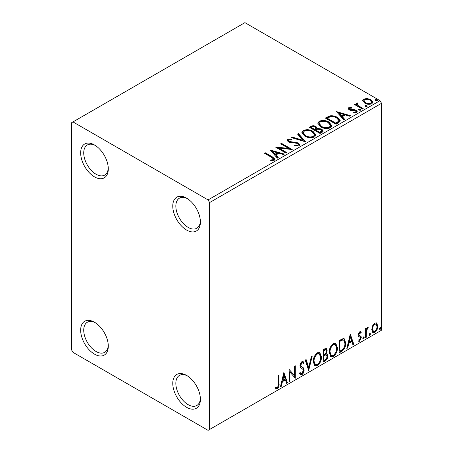 <?xml version="1.0" encoding="UTF-8"?>
<svg xmlns="http://www.w3.org/2000/svg" width="453" height="453" viewBox="0 0 453 453"><rect width="100%" height="100%" fill="white"/><g stroke="black" fill="none" stroke-linecap="round" stroke-linejoin="round"><path stroke-width="0.68" d="M186.585 198.137L186.585 198.137A19.541 11.28 -120 0 0 172.769 206.115A19.541 11.28 -120 0 0 186.585 230.045A19.541 11.28 -120 0 0 200.402 222.066A19.541 11.28 -120 0 0 186.585 198.137M200.379 221.143A17.367 10.028 60 0 1 196.806 228.244A17.367 10.028 60 0 1 188.12 227.383A17.367 10.028 60 0 1 176.778 212.078A17.367 10.028 60 0 1 179.439 198.165A17.367 10.028 60 0 1 187.378 198.618M94.479 144.96L94.479 144.96A19.541 11.28 -120 0 0 80.662 152.938A19.541 11.28 -120 0 0 94.479 176.868A19.541 11.28 -120 0 0 108.295 168.89A19.541 11.28 -120 0 0 94.479 144.96M108.273 167.967A17.367 10.028 60 0 1 104.7 175.068A17.367 10.028 60 0 1 96.013 174.207A17.367 10.028 60 0 1 84.666 158.901A17.367 10.028 60 0 1 87.333 144.983A17.367 10.028 60 0 1 95.272 145.441M94.479 322.219L94.479 322.219A19.541 11.28 -120 0 0 80.662 330.197A19.541 11.28 -120 0 0 94.479 354.127A19.541 11.28 -120 0 0 108.295 346.149A19.541 11.28 -120 0 0 94.479 322.219M108.273 345.226A17.367 10.028 60 0 1 104.7 352.332A17.367 10.028 60 0 1 96.013 351.471A17.367 10.028 60 0 1 84.666 336.166A17.367 10.028 60 0 1 87.333 322.247A17.367 10.028 60 0 1 95.272 322.706M186.585 375.401L186.585 375.401A19.541 11.28 -120 0 0 172.769 383.374A19.541 11.28 -120 0 0 186.585 407.304A19.541 11.28 -120 0 0 200.402 399.331A19.541 11.28 -120 0 0 186.585 375.401M200.379 398.402A17.367 10.028 60 0 1 196.806 405.509A17.367 10.028 60 0 1 188.12 404.648A17.367 10.028 60 0 1 176.778 389.342A17.367 10.028 60 0 1 179.439 375.424A17.367 10.028 60 0 1 187.378 375.882M71.449 122.803L71.449 349.699L72.99 352.355L208.08 430.35L209.614 429.461L209.614 202.57L208.08 199.909L72.99 121.914L71.449 122.803M362.808 101.081L363.736 99.043L367.258 98.505L370.854 99.649L372.915 102.265L371.868 103.731C369.359 104.643 366.998 104.45 364.79 103.148L362.711 100.526M357.462 103.777L357.978 105.43L363.187 108.584L362.36 109.065L354.506 104.53L355.333 104.054L356.488 104.722L356.177 103.85L356.63 103.142L357.53 102.933L357.972 103.646L357.462 103.777L357.179 104.96M349.654 108.284L349.914 109.354L354.608 109.677L356.092 110.221L357.236 111.67L356.619 112.537L353.855 112.905L353.6 112.208L355.565 112.033L355.916 111.529L355.311 110.719L350.599 110.402L349.127 109.858L348.08 108.556L348.64 107.757L351.352 107.48L351.539 108.148L349.654 108.284L349.393 109.377M338.544 122.814L336.047 124.258L325.299 118.052L329.869 115.86C332.825 115.549 335.339 116.07 337.423 117.412L340.294 120.747L338.544 122.814M320.061 133.482L309.32 127.276L310.837 126.398C312.553 125.504 314.269 125.543 315.979 126.512L317.253 128.409L321.698 129.014L323.204 130.923L322.213 132.242L320.061 133.482M317.287 128.131L317.253 129.122L321.698 129.728L321.698 129.014M305.599 141.834L291.409 137.621L292.31 137.1L303.074 140.294L297.536 134.082L298.436 133.561L305.599 141.834M286.862 152.65L286.036 153.131L275.288 146.925L288.674 148.448L280.662 143.822L281.489 143.346L292.236 149.552L278.867 148.035L286.862 152.65M271.557 157.338L264.405 153.21L265.231 152.729L272.491 156.919L275.022 159.241L274.286 160.232L271.019 160.685L270.611 159.966L272.48 159.824L273.538 159.048L271.557 157.338M208.08 199.909L380.01 100.645L244.92 22.65L72.99 121.914M270.056 149.949L284.382 154.082L283.482 154.603L278.935 153.25L275.917 154.994L278.255 157.621L277.355 158.142L270.056 149.949M299.059 145.928L294.297 145.968L294.422 145.266L297.898 145.328L298.448 144.53L297.576 143.408L296.251 142.955L290.464 142.627L288.408 141.931L287.14 140.379L287.819 139.371L291.709 139.224L291.726 139.983L288.906 140.017L288.51 140.572L289.19 141.427L298.419 142.938L299.835 144.807L299.059 145.928M304.818 136.132L301.874 132.486L303.204 130.492C306.709 129.23 309.988 129.513 313.034 131.33L315.934 134.994L314.569 136.976C311.086 138.205 307.842 137.922 304.818 136.132M320.798 126.908L317.853 123.261L319.184 121.262C322.695 120.005 325.967 120.283 329.014 122.106L331.913 125.764L330.548 127.746C327.072 128.975 323.821 128.697 320.798 126.908M336.46 111.608L350.786 115.747L349.886 116.262L345.339 114.915L342.321 116.659L344.659 119.281L343.759 119.802L336.46 111.608M358.986 110.136L358.776 109.224L360.362 109.343L360.565 110.255L358.986 110.136M358.538 109.564L358.776 109.224L358.776 109.932L360.362 110.051L360.362 109.343M360.803 109.915L360.565 110.255M365.322 106.478L365.112 105.566L366.698 105.685L366.907 106.597L365.322 106.478M364.875 105.906L365.112 105.566L365.112 106.274L366.698 106.393L366.698 105.685M367.14 106.257L366.907 106.597M375.656 100.515L375.446 99.598L377.032 99.717L377.236 100.634L375.656 100.515M375.209 99.943L375.446 99.598L375.446 100.306L377.032 100.424L377.032 99.717M377.474 100.289L377.236 100.634M372.57 325.883L374.801 323.097L376.59 322.944L377.83 326.064C377.847 328.623 376.839 330.764 374.801 332.479L373 332.655L371.766 329.563L372.57 325.883M365.429 337.734L365.429 328.663L366.256 328.187L366.256 329.524L367.694 327.196L368.323 327.145L366.386 331.018L366.256 337.253L365.429 337.734M360.809 333.238L359.75 332.898L358.952 334.58L359.15 335.288L361.024 336.415L361.296 337.655L359.552 341.285L357.853 341.035L358.323 339.926L359.461 340.226L360.469 338.181L360.271 337.428L358.391 336.341L358.125 335.101L359.699 331.811L361.296 332.179L360.809 333.238L359.818 332.547M359.15 335.288L358.538 334.931L359.15 335.288M358.215 341.369L357.853 341.035M360.271 337.428L359.439 336.89M341.613 351.483L339.116 352.927L339.116 340.514L343.3 338.55L344.229 338.77L345.73 343.057C345.849 346.568 344.478 349.376 341.613 351.483L340.996 351.126L339.116 352.213M323.136 362.151L323.136 349.744L324.654 348.867L326.387 348.516L327.128 350.509L326.12 353.731L327.032 353.889L327.819 355.922C327.808 357.978 326.964 359.642 325.282 360.911L323.136 362.151M308.669 370.503L305.226 360.084L306.126 359.563L308.736 367.468L311.353 356.545L312.253 356.024L308.669 370.503M289.931 381.318L289.105 381.794L289.105 369.388L294.478 375.543L294.478 366.284L295.305 365.809L295.305 378.215L289.931 372.089L289.931 381.318L289.105 381.086M278.221 383.929L278.221 375.673L279.048 375.197L279.048 383.572C279.382 385.633 278.725 387.462 277.083 389.053L275.056 388.799L275.475 387.598L277.072 387.791C278.091 386.59 278.47 385.305 278.221 383.929M275.464 389.076L275.056 388.799M209.614 429.461L381.551 330.197L381.551 103.301L209.614 202.57M283.872 372.411L287.451 382.751L286.551 383.272L285.447 379.931L282.429 381.675L281.324 386.29L280.424 386.805L283.872 372.411M301.851 374.756L300.458 374.858L299.439 373.436L300.113 372.423L300.945 373.549L301.794 373.515L303.295 370.548L303.023 369.484L300.413 367.326L299.988 365.684C299.977 364.082 300.616 362.745 301.908 361.681L303.131 361.602L303.986 362.581L303.34 363.714L302.644 362.904L301.896 362.955L300.815 365.152L301.313 366.466L302.338 367.117C303.408 367.57 304.003 368.561 304.122 370.09C304.105 371.958 303.351 373.51 301.851 374.756L301.239 374.399L300.169 374.625M313.216 361.726C313.153 358.221 314.512 355.248 317.298 352.796L319.784 352.576L321.483 356.896C321.534 360.407 320.158 363.38 317.36 365.803L314.914 366.001L313.216 361.726M329.195 352.502C329.133 348.997 330.497 346.018 333.278 343.567L335.769 343.346L337.462 347.672C337.513 351.183 336.143 354.15 333.34 356.573L330.894 356.771L329.195 352.502M350.277 334.071L353.855 344.416L352.955 344.931L351.851 341.596L348.833 343.334L347.728 347.949L346.828 348.47L350.277 334.071M363.499 336.936L364.189 337.576L363.499 339.003L362.813 338.368L363.499 336.936L363.918 336.902M363.544 336.913L362.887 338.651L363.499 339.003L363.091 339.037M369.835 333.278L370.526 333.912L369.835 335.345L369.15 334.71L369.835 333.278L370.254 333.244M369.88 333.255L369.223 334.994L369.835 335.345L369.427 335.379M380.169 327.309L380.86 327.949L380.169 329.382L379.484 328.742L380.169 327.309L380.588 327.276M380.214 327.293L379.557 329.025L380.169 329.382L379.761 329.416M380.01 100.645L381.551 103.301M278.436 375.548L278.436 383.221C278.765 385.282 278.108 387.111 276.472 388.702L277.083 389.053M276.472 388.702L275.135 388.855M283.731 372.995L286.84 382.394L287.451 382.751M286.84 382.394L286.358 382.677M282.429 381.675L281.817 381.318L284.835 379.574L285.447 379.931M281.817 381.318L280.713 385.933L281.324 386.29M283.935 375.367L283.323 375.01L282.168 379.841L282.785 380.197L285.096 378.861L283.935 375.367L282.785 380.197M289.105 369.461L294.478 375.543M294.693 366.166L294.693 377.813M294.773 377.91L295.305 378.215M289.32 380.967L289.32 371.732L289.931 372.089M299.88 372.762L300.945 373.549M302.802 361.483L303.986 362.581M303.368 362.224L302.876 363.096M302.644 362.904L302.032 362.547L301.285 362.604L301.896 362.955M301.285 362.604L300.203 364.801L300.815 365.152M300.203 364.801L300.701 366.115L301.313 366.466M300.701 366.115L302.338 367.117M301.721 366.76C302.797 367.213 303.391 368.204 303.51 369.733L304.122 370.09M303.51 369.733C303.493 371.602 302.734 373.159 301.239 374.399M305.707 359.801L308.125 367.111L308.736 367.468M311.438 356.494L308.334 369.484M319.473 352.428L320.866 356.539L321.483 356.896M320.866 356.539C320.922 360.056 319.546 363.023 316.749 365.446L317.36 365.803M316.749 365.446L314.62 365.792M319.314 353.929L318.697 353.572L316.721 353.691C314.473 355.673 313.38 358.074 313.425 360.894L314.79 364.337L315.401 364.688L317.332 364.546C319.603 362.593 320.707 360.203 320.656 357.372L319.314 353.929L317.332 354.048C315.09 356.03 313.991 358.431 314.042 361.245L315.401 364.688M316.721 353.691L317.332 354.048M313.425 360.894L314.042 361.245M326.047 348.402L326.517 350.158L327.128 350.509M326.517 350.158L326.058 352.389M325.514 353.38L326.12 353.731M326.687 353.765L327.202 355.571L327.819 355.922M327.202 355.571C327.191 357.627 326.347 359.286 324.671 360.554L325.282 360.911M324.671 360.554L323.136 361.443M326.426 355.016L325.078 354.58L323.346 355.435L323.346 360.044L323.963 360.401L324.909 359.858C326.222 359.121 326.913 357.966 326.992 356.403L326.426 355.016L325.696 354.931L323.963 355.786L323.963 360.401M325.888 349.835L325.271 349.478L323.346 350.18L323.346 354.161L323.963 354.512L324.382 354.269C325.622 353.567 326.262 352.479 326.302 351.013L325.888 349.835L323.963 350.537L323.963 354.512M324.201 349.688L324.818 350.044M323.346 350.18L323.963 350.537M323.346 355.435L323.963 355.786M325.078 354.58L325.696 354.931M335.458 343.204L336.851 347.315L337.462 347.672M336.851 347.315C336.902 350.826 335.526 353.799 332.729 356.222L333.34 356.573M332.729 356.222L330.599 356.568M335.294 344.699L334.676 344.348L332.7 344.467C330.458 346.449 329.359 348.85 329.41 351.664L330.769 355.107L331.386 355.463L333.312 355.316C335.582 353.368 336.687 350.979 336.636 348.142L335.294 344.699L333.312 344.818C331.069 346.8 329.971 349.201 330.022 352.021L331.386 355.463M332.7 344.467L333.312 344.818M329.41 351.664L330.022 352.021M343.912 338.629L345.112 342.706L345.73 343.057M345.112 342.706C345.237 346.211 343.867 349.02 340.996 351.126M343.725 340.141L342.247 339.62L339.325 340.956L339.325 350.82L339.943 351.171L343.04 349.07C344.388 347.258 345.005 345.413 344.903 343.533L343.725 340.141L342.864 339.971L339.943 341.313L339.943 351.171M339.325 340.956L339.943 341.313M342.247 339.62L342.864 339.971M350.135 334.659L353.244 344.059L353.855 344.416M353.244 344.059L352.762 344.337M348.833 343.334L348.221 342.983L351.239 341.239L351.851 341.596M348.221 342.983L347.117 347.598L347.728 347.949M350.339 337.026L349.727 336.675L348.572 341.505L349.189 341.856L351.5 340.526L350.339 337.026L349.189 341.856M360.537 331.687L361.296 332.179M360.684 331.828L360.243 332.791M360.197 332.887L359.138 332.542L359.75 332.898M359.138 332.542L358.34 334.223L358.952 334.58M358.34 334.223L358.538 334.931M360.22 335.82L361.024 336.415M360.412 336.058L360.684 337.304L361.296 337.655M360.684 337.304L358.94 340.928L359.552 341.285M358.94 340.928L357.938 341.143M363.578 337.219L364.189 337.576M365.639 328.544L365.639 329.167L366.256 329.524M367.542 327.304L367.315 327.983L367.927 328.34M367.315 327.983L366.941 328.034L367.559 328.391M366.064 329.41L365.769 330.667L366.386 331.018M365.769 330.667L365.639 336.902L366.256 337.253M369.914 333.561L370.526 333.912M376.267 322.808L377.026 323.306M376.409 322.949L377.213 325.713L377.83 326.064M377.213 325.713C377.236 328.272 376.228 330.407 374.184 332.128L374.801 332.479M374.184 332.128L372.706 332.434M376.041 324.122L374.184 323.855C372.677 325.209 371.941 326.834 371.981 328.742L372.876 331.109L374.795 331.37C376.307 330.056 377.038 328.448 377.004 326.551L376.041 324.122L374.795 324.212C373.289 325.56 372.559 327.191 372.593 329.093L373.487 331.46M374.184 323.855L374.795 324.212M371.981 328.742L372.593 329.093M380.243 327.593L380.86 327.949M265.022 153.561L265.231 152.729M265.231 153.442L272.491 157.627L274.948 159.581M270.611 160.673L272.48 160.532L272.48 159.824M272.48 160.532L273.176 160.305L273.176 159.598M273.176 160.305L273.538 159.048M270.769 150.747L283.572 154.552M277.836 157.859L275.917 155.702L275.917 154.994M272.712 151.404L272.712 152.112L275.169 154.864L277.479 153.527L277.479 152.82L272.712 151.404L275.169 154.156L277.479 152.82M275.169 154.864L275.169 154.156M276.579 147.672L288.674 149.156L288.674 148.448M281.279 144.179L281.489 143.346M281.489 144.054L290.962 149.524M286.251 153.006L278.867 148.743L278.867 148.035M294.416 145.996L294.422 145.266M294.422 145.974L297.898 146.036L297.898 145.328M297.898 146.036L298.448 144.53M287.208 140.73L287.819 140.085L287.819 139.371M287.819 140.085L291.709 139.937L291.709 139.224M288.51 140.572L288.51 141.279L289.19 142.134L289.19 141.427M289.19 142.134L291.075 142.65L291.075 141.942M291.075 142.65L293.165 142.678L293.165 141.97M293.165 142.678L298.419 143.646L298.419 142.938M298.419 143.646L299.784 145.141M292.219 137.859L292.31 137.1M292.31 137.808L303.074 141.008L303.074 140.294M297.949 134.552L298.436 134.269L298.436 133.561M298.436 134.269L305.022 141.664M301.902 132.854L303.204 131.2L303.204 130.492M303.204 131.2C306.709 129.937 309.988 130.221 313.034 132.044L313.034 131.33M313.034 132.044L315.905 135.339M303.278 132.723L303.278 133.437L305.639 136.364C308.046 137.797 310.645 138.029 313.436 137.066L314.558 135.379L314.558 134.671L312.202 131.806C309.784 130.368 307.168 130.13 304.342 131.104L303.278 132.723L305.639 135.657C308.046 137.089 310.645 137.321 313.436 136.353L314.558 134.671M313.436 137.066L313.436 136.353M305.639 136.364L305.639 135.657M309.931 127.633L310.837 127.112C312.553 126.211 314.269 126.251 315.979 127.219L315.979 126.512M315.979 127.219L317.253 129.122M321.698 129.728L323.148 131.262M315.792 130.062L315.792 130.77L319.79 133.08L321.806 131.398L321.806 130.691L320.871 129.496L317.655 129.133L315.792 130.062L319.79 132.367L321.806 130.691M311.245 127.44L311.245 128.148L314.693 130.136L316.098 128.856L316.098 128.148L315.169 126.999L312.106 126.942L311.245 127.44L314.693 129.428L316.098 128.148M315.112 129.892L315.112 129.184M314.693 130.136L314.693 129.428M320.735 132.531L320.735 131.823M319.79 133.08L319.79 132.367M317.881 123.629L319.184 121.97L319.184 121.262M319.184 121.97C322.695 120.713 325.967 120.996 329.014 122.814L329.014 122.106M329.014 122.814L331.885 126.115M319.263 123.499L319.263 124.207L321.624 127.14C324.025 128.573 326.624 128.805 329.416 127.837L330.537 126.155L330.537 125.447L328.187 122.582C325.769 121.138 323.148 120.906 320.322 121.88L319.263 123.499L321.624 126.427C324.025 127.865 326.624 128.097 329.416 127.129L330.537 125.447M329.416 127.837L329.416 127.129M321.624 127.14L321.624 126.427M325.911 118.409L329.869 116.568L329.869 115.86M329.869 116.568C332.825 116.262 335.339 116.778 337.423 118.125L337.423 117.412M337.423 118.125L340.254 121.104M327.23 118.21L327.23 118.918L335.769 123.85L338.595 121.902L338.827 121.161L338.827 120.453L336.59 117.888C334.892 116.783 332.842 116.387 330.452 116.698L327.23 118.21L335.769 123.142L338.595 121.194L338.827 120.453M335.769 123.85L335.769 123.142M338.595 121.902L338.595 121.194M337.174 112.412L349.976 116.211M344.24 119.524L342.321 117.367L342.321 116.659M339.116 113.069L339.116 113.777L341.573 116.523L343.884 115.192L343.884 114.479L339.116 113.069L341.573 115.815L343.884 114.479M341.573 116.523L341.573 115.815M348.159 108.924L348.64 107.757M348.64 108.465L350.05 108.148M351.352 108.131L351.352 107.48M349.654 108.992L349.914 110.068L349.914 109.354M349.914 110.068L350.826 110.362L350.826 109.654M350.826 110.362L354.608 110.385L354.608 109.677M354.608 110.385L356.092 110.928L356.092 110.221M356.092 110.928L357.162 112.004M354.682 112.967L355.565 112.74L355.565 112.033M355.565 112.74L355.916 111.529M355.118 104.886L355.333 104.054M355.333 104.762L356.488 105.43L356.488 104.722M356.251 104.241L356.63 103.142M356.63 103.85L357.53 103.646L357.53 102.933M357.462 104.49L357.978 106.144L357.978 105.43M357.978 106.144L362.57 108.941M362.751 100.877L363.736 99.751L363.736 99.043M363.736 99.751L367.258 99.213L367.258 98.505M367.258 99.213L370.854 100.362L370.854 99.649M370.854 100.362L372.87 102.61M364.002 100.64L364.002 101.347L365.622 103.386C367.247 104.371 369.008 104.535 370.899 103.89L371.636 102.089L370.033 100.13C368.402 99.15 366.624 98.975 364.699 99.598L364.002 100.64L365.622 102.678C367.247 103.658 369.008 103.828 370.899 103.176L371.636 102.089M370.899 103.89L370.899 103.176M365.622 103.386L365.622 102.678M278.436 383.221L279.048 383.572M323.765 355.192L324.376 355.548M339.869 340.645L340.486 340.996M365.639 333.855L366.256 334.206M272.491 157.627L272.491 156.919M310.837 127.112L310.837 126.398M326.924 117.82L326.924 117.112M336.658 123.341L336.658 122.627M352.462 110.351L352.462 109.643M360.548 107.774L360.548 107.061"/></g></svg>

